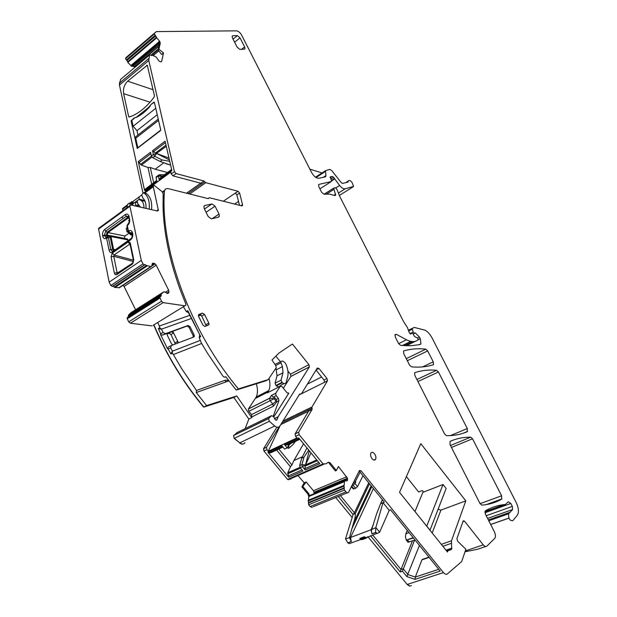 <?xml version="1.0" encoding="UTF-8"?>
<svg xmlns="http://www.w3.org/2000/svg" width="617" height="617" viewBox="0 0 617 617"><rect width="100%" height="100%" fill="white"/><g stroke="black" fill="none" stroke-linecap="round" stroke-linejoin="round"><path stroke-width="0.93" d="M137.506 116.79L133.904 118.155L134.352 118.287L131.807 120.323L133.11 126.261L136.989 130.657L157.235 114.716M137.059 116.652L148.442 107.559L151.281 104.25L154.358 102.283L155.893 108.839M136.056 117.492C141.038 115.24 145.751 111.469 150.186 106.193M137.946 135L136.989 130.657M137.298 135.509L135.717 136.75L135.732 138.216L137.822 147.748L160.728 130.064L158.422 119.875M137.822 147.748L138.216 147.856M133.904 118.155L131.105 120.971L137.221 148.419L160.443 130.688L160.713 129.886L154.404 102.337L153.911 102.144L154.358 102.283M128.961 233.241L125.043 236.01L124.194 238.332M128.274 240.746L127.017 238.895M129.223 233.573L131.83 234.229L130.758 234.869L130.287 234.46M129.416 220.755L128.56 220.763L129.393 220.169M127.249 227.619L126.308 228.652M128.012 231.282L126.979 231.861M110.52 235.601L109.942 235.864L111.16 237.437L110.967 235.725L110.05 235.81M132.293 234.167L130.31 234.352L128.483 232.655L129.578 232.74L128.459 231.059L127.318 225.629L129.03 222.729M129.416 220.5L128.56 220.763L129.408 220.948M141.278 260.42L142.99 263.868L110.821 285.47L109.17 282.108L141.278 260.42L129.801 205.638L130.943 204.975L157.327 210.991L158.392 210.397L153.309 186.766L153.294 186.056L154.366 185.478L162.101 191.663L163.166 193.723L163.035 206.61C163.706 232.586 169.49 260.49 180.411 290.329L185.748 303.795L185.879 305.16L184.853 305.808L163.15 302.631L161.492 301.235L159.78 297.07L161.23 295.967L161.122 294.363L163.536 291.988L164.446 291.802L167.955 293.476L168.834 292.504L167.284 293.484M109.17 282.108L98.581 229.077L129.809 206.34M142.99 263.868L144.432 264.809L145.08 264.631L112.911 286.18L114.885 287.483L119.544 287.645M114.315 287.028L146.499 265.526L145.08 264.631M146.499 265.526L150.934 266.552L151.743 266.197L152.183 263.929L153.062 263.089L152.33 263.575M135.593 309.788L124.086 286.465L156.217 265.156L155.075 263.837L153.062 263.089M156.217 265.156L168.657 290.252L165.325 292.365M166.706 293.252L168.95 291.826L168.657 290.252M168.95 291.826L168.834 292.504M99.545 227.673L98.589 228.375L98.581 229.077M184.853 305.808L153.186 325.275M152.152 325.907L130.388 323.215L163.15 302.631M161.492 301.235L128.745 321.873L130.388 323.215M128.745 321.873L127.233 318.788L159.919 298.073M159.934 296.777L127.518 317.362L127.233 318.788M128.436 316.968L128.475 315.765L161.106 295.019M161.122 294.363L128.498 315.117L128.475 315.765M128.498 315.117L130.951 312.696L163.482 292.026M124.086 286.465L123.091 285.285M110.821 285.47L112.255 286.365L112.911 286.18M123.392 207.906L122.536 208.531L122.845 210.698M129.994 244L114.068 254.998L113.775 256.31L117.091 272.652L114.376 273.215L115.271 274.727L116.713 274.642L132.539 263.914L133.527 260.844M118.51 272.645L117.091 272.652L117.292 273.192M133.503 261.554L113.775 256.31L111.075 256.857L114.376 273.215M130.064 244.317L130.364 243.43L129.794 242.234L127.981 242.088L112.325 253.024L111.075 256.857M145.411 191.818L143.884 192.789M151.558 209.68C152.252 201.975 150.494 196.576 146.275 193.491L145.211 193.237M150.124 266.991L118.665 287.915M150.934 266.552L150.209 267.038L150.664 266.49M150.162 267.007L118.734 287.908M131.753 201.605L132.485 205.106L131.282 203.51M132.539 201.782L133.133 201.882M145.974 208.407C146.275 203.803 145.257 200.371 142.913 198.111L141.671 194.895L139.095 196.954L139.11 199.306L141.015 200.386C143.044 201.805 144.023 204.327 143.962 207.944M149.175 209.132C149.877 201.412 148.111 196.005 143.892 192.92L143.522 192.697L141.671 194.895M130.195 205.06L129.377 203.07L127.68 204.281L126.84 207.79M414.979 511.555L422.861 492.358L443.029 484.522L446.13 488.456L429.995 530.25M446.13 488.456L443.029 484.522L426.763 526.108L430.026 530.173M407.251 530.381L405.878 533.713L409.017 532.571M415.071 540.045L407.984 542.22M413.429 538.016L406.387 540.114L405.408 536.875L405.878 533.713M310.135 506.557L312.202 507.436L310.135 506.557L308.654 504.775L308.369 500.958L344.078 486.157L344.433 481.561L344.888 480.828L347.425 480.574L347.456 478.221L338.432 466.506L336.365 470.47L330.08 462.773L328.375 462.187L326.146 463.783L323.077 463.93L299.145 434.669L298.62 432.262L312.117 409.41L312.017 408.253L281.853 422.846M297.949 475.553L304.281 482.856L301.898 486.882L308.068 494.325L308.77 496.685L308.369 500.958M304.065 482.949L301.898 486.882M290.206 479.093L290.908 479.154L290.09 478.977M276.902 427.165L263.521 448.713L264.007 451.066L287.591 479.44L288.594 479.741M239.558 442.967C241.733 444.564 243.476 444.51 244.779 442.821L244.995 442.721C243.684 444.41 241.949 444.456 239.774 442.867L234.175 438.417L233.635 435.718L234.175 438.417M237.152 432.548L233.427 435.818M153.71 324.951C166.459 355.037 183.11 382.432 203.656 407.135L233.851 397.456L248.852 419.082L245.142 428.63M153.911 324.827C166.667 354.922 183.318 382.316 203.865 407.027L203.656 407.135M120.886 79.146L119.428 83.202L119.459 85.069L142.889 192.643M127.742 56.085L125.799 57.751L125.583 58.6L126.277 59.98L127.102 60.335L127.842 62.41L131.583 66.289L133.341 66.281L135.046 67.214M126.932 60.481L127.626 61.839L156.463 37.251L154.381 33.927L154.574 33.079L156.433 31.59L236.473 30.85C238.424 31.105 240.19 32.601 241.756 35.323L311.446 172.274C313.814 176.393 316.336 178.382 318.997 178.251L325.336 176.855L325.923 175.606L325.529 170.662L329.81 169.405L331.707 170.531L341.386 182.779L342.512 183.434L347.934 182.154L348.289 181.051C349.168 179.886 350.448 180.403 352.13 182.609L353.564 186.434L345.235 188.771C343.53 189.033 341.656 187.938 339.612 185.493L333.55 177.28L332.139 176.431L330.134 176.963L331.422 180.311L331.321 181.537L319.097 184.344L318.565 184.83L318.912 186.951L321.596 192.234L323.925 194.224L329.632 194.124L334.314 195.404L335.648 195.111L333.681 188.216L335.232 187.676L336.805 189.118L339.882 196.676L403.58 321.604L407.467 327.596L409.218 332.602L410.968 333.789L411.932 333.111L413.043 333.859L414.539 336.504L417.717 338.178L418.187 339.874L416.622 340.761C413.83 342.173 410.452 341.841 406.48 339.766L396.33 334.321L395.027 334.584L395.35 337.167L398.605 343.561L400.541 345.35L410.683 345.767L419.992 344.571L420.933 343.831L420.285 338.694L419.452 337.067L415.341 332.941L414.477 333.249L413.189 332.1L412.156 328.475L414.277 327.419L425.121 330.218C427.82 331.715 430.172 334.36 432.178 338.162L516.228 502.6C518.704 507.976 519.098 512.149 517.401 515.11L512.735 520.756C509.781 520.81 508.393 518.481 508.585 513.784L512.627 509.534L512.334 506.403L510.83 503.464L508.261 501.791L505.392 504.475L504.243 504.598C497.649 505.308 491.371 507.367 485.409 510.783L485.448 514.231L494.31 531.646C495.598 534.469 495.775 536.682 494.842 538.294L486.921 546.091C485.895 546.932 484.677 546.515 483.258 544.85L465.303 550.919M409.487 586.088L411.439 585.633L409.487 586.088L407.205 584.484L367.879 536.651M234.607 204.073L238.517 201.45M239.481 205.299L236.882 194.918L235.378 193.121L238.108 191.27L205.793 182.694L203.903 180.982L176.13 173.578L172.976 175.876L171.264 173.932L170.84 172.089L145.496 190.638L145.712 191.602M207.998 198.589L209.41 197.725L241.779 205.87L242.543 205.446L242.535 204.643L239.62 193.067L238.108 191.27M274.534 418.534L278.12 416.784L309.441 366.86L308.924 364.662L292.404 344.008L278.953 353.063L271.966 360.035L275.807 365.634L276.2 367.678L268.225 379.609L238.417 388.903C189.959 330.997 159.988 248.181 164.438 191.177L165.317 189.072L167.647 188.486L208.137 198.628L208.801 198.034M278.12 416.784L277.041 419.691C276.385 420.539 275.629 420.3 274.758 418.974L273.624 416.691L271.542 415.665L268.518 418.627L269.32 421.28L274.75 426.008C276.94 427.666 278.668 427.65 279.925 425.954L299.638 394.078L301.343 393.939L317.323 368.017L318.935 368.434L316.205 369.822M312.017 408.253L311.94 407.05L327.519 380.758L327.01 378.545L318.935 368.434M308.338 503.14L344.101 488.371L344.078 486.157M344.101 488.371L344.44 490.045L346.152 492.111L347.479 492.883L348.428 492.59L359.449 470.493L361.038 470.74L443.438 572.568C444.926 574.28 446.245 574.712 447.41 573.864L461.686 561.563L465.874 549.253L457.621 541.209L456.888 538.695L463.244 520.802L464.462 521.11L483.258 544.85M127.804 61.685L128.02 62.255L156.695 37.83L156.463 37.251M156.695 37.83L159.518 41.038L158.931 41.532L159.479 43.768L158.099 49.985L158.924 49.26L160.304 43.067L159.518 41.038M158.924 49.26L163.52 52.9L161.685 61.307L161.037 61.87L161.685 61.322L161.014 61.87M120.5 79.47L149.538 54.998L152.715 55.368L156.124 57.026L159.217 61.291L161.037 61.87M149.538 54.998L148.782 60.481L174.41 171.634L176.13 173.578M232.84 35.686L232.131 36.241L232.84 35.686L237.383 35.616L240.036 37.853L244.633 46.9L241.579 49.306M244.98 48.674L244.293 49.213L244.98 48.674L244.633 46.9M244.301 49.213L239.797 49.36L237.121 47.131L232.478 37.992L232.131 36.241M206.063 212.279L215.048 206.171L211.94 203.942L204.721 205.554L203.872 206.394L204.235 208.631L208.245 216.636L211.392 218.865L218.557 217.13L219.359 216.336L219.004 214.068L212.125 218.688M215.048 206.171L219.004 214.068M465.812 500.865L420.794 443.654L399.531 492.327L447.472 552.007L448.035 550.611L451.266 549.631L451.652 548.883L451.49 540.801L465.812 500.865L440.931 510.105L438.116 509.21M501.698 499.099L501.621 495.79L472.522 438.787L470.717 437.144C463.498 437.075 456.619 438.486 450.078 441.379L450.04 444.641L480.003 503.534L481.862 505.153C489.219 504.544 495.837 502.523 501.698 499.099L486.798 504.521M446.515 435.702C454.181 435.756 461.107 434.414 467.293 431.676L467.293 428.537L438.432 371.997L436.597 370.293C429.093 369.606 421.905 370.362 415.04 372.537L414.609 372.915L414.925 375.63L444.626 434.006L446.515 435.702M374.457 453.711C372.984 452.084 371.796 451.875 370.894 453.086C370.231 454.768 370.609 456.634 372.036 458.686C373.509 460.297 374.689 460.506 375.591 459.31C376.262 457.629 375.892 455.762 374.457 453.711M433.242 361.832L427.666 350.903L425.815 349.168C418.226 348.304 410.953 348.852 403.988 350.818L403.518 351.212L403.842 353.857L409.557 365.087L411.485 366.853C419.444 367.562 426.671 366.884 433.165 364.809L433.566 364.47L433.242 361.832L422.522 366.914M202.515 313.135L198.99 314.385L198.458 314.971L198.666 316.529L202.962 325.167L204.998 326.462L209.016 324.596L208.808 323.015L204.543 314.439L202.515 313.135L199.823 314.755L201.774 316.089L206.317 325.969M283.319 388.216L290.954 376.347L290.453 374.172L287.908 371.018M280.442 361.77L275.884 356.125M273.747 416.945L288.81 393.145L287.052 392.813L282.023 386.62L280.249 386.281L275.652 393.376L276.177 395.659L278.39 398.374L278.946 400.603L273.254 416.128M316.058 370.053L324.033 380.026L324.534 382.255L327.519 380.758L324.534 382.255M280.195 425.514L268.272 451.251L296.908 437.939L295.589 436.327L295.073 433.928L308.631 411.092L308.554 409.981M336.365 470.47L335.378 470.941L329.077 463.213L330.08 462.773M304.281 482.856L306.171 481.954L313.436 490.739L313.999 492.243L347.456 478.221M313.968 493.777L313.999 492.243M306.171 481.954L302.839 486.451L309.032 493.924L309.456 496.4L310.312 495.304M361.038 470.74L359.48 471.388L359.179 471.041M465.017 551.768L477.435 549.292L485.664 546.515M163.52 52.9L161.646 54.52L158.099 49.985M172.976 175.876L200.756 183.195L201.705 184.043L204.844 181.838M203.865 407.027L206.587 405.6L236.743 395.952L233.851 397.456M228.915 380.874L196.275 392.559L206.587 405.6M196.275 392.559L196.468 390.461L225.706 380.064L225.274 382.154L228.784 380.704L225.706 380.064M172.344 353.171L172.421 351.166L170.631 347.811L168.194 348.991L170.901 354.019L172.344 353.171L173.362 354.551L181.383 368.21L196.468 390.461M168.194 348.991L167.6 348.836L160.451 334.352L160.651 333.728L163.089 332.548L165.533 333.658L162.479 335.139L160.451 334.352M161.446 329.146L159.757 327.704L158.33 328.576L160.651 333.728M159.757 327.704L159.279 326.046L189.697 315.356M157.744 322.467L159.279 326.046M186.288 311.539L187.784 310.629L188.509 312.719L186.288 311.539L183.357 306.726M187.784 310.629L200.71 336.658L199.198 337.545L201.366 343.013L207.59 353.387L223.323 376.694L224.742 377.211L225.745 376.671L236.211 390.06L238.417 388.903M268.225 379.609L266.05 380.735L236.211 390.06M406.387 476.625L418.634 491.973L422.36 490.523L423.586 492.065M432.185 532.98L440.931 510.105M428.622 556.781L428.275 557.382M414.562 540.222L402.446 571.226L400.256 571.967L401.011 569.499L403.202 568.751L408.007 574.62L415.326 577.057L421.905 559.866L424.026 558.84M419.421 545.42L406.865 576.61L415.102 579.363L415.326 577.057L438.749 569.283M415.102 579.363L440.191 571.064L390.584 509.804L389.234 510.321L379.648 532.139L375.853 527.496L382.972 502.724L380.558 503.727L376.493 514.131L371.372 530.504L371.943 533.921L375.583 532.564L377.689 533.343L379.648 532.139M200.124 314.716L198.396 315.326M256.325 383.774C257.867 388.895 257.844 393.299 256.256 396.986L248.35 409.04L248.844 411.292L251.566 414.593L251.775 417.632L236.743 395.952M196.399 392.497L225.274 382.154M173.362 354.551L201.682 343.476M224.742 377.211L225.861 376.817M268.148 392.443L267.477 392.79L268.765 390.592C270.207 387.198 270.308 383.118 269.051 378.368M282.27 382.702L281.059 380.188L283.01 372.807L282.432 366.621L280.997 362.788L280.951 361.516L281.807 361.076C283.619 361.076 285.093 362.341 286.219 364.878L286.627 365.966C288.085 369.976 288.432 373.586 287.661 376.794L286.165 382.432C285.332 383.928 284.036 384.021 282.27 382.702L276.354 385.826C278.167 387.168 279.509 387.075 280.373 385.532L283.99 383.597M276.354 385.826L275.946 385.478L281.869 382.355M281.059 380.188L275.074 383.126L275.946 385.478M275.074 383.126L277.056 375.761L275.93 368.118M275.583 364.069L280.951 361.516M251.566 414.593L272.791 403.996L276.084 401.158L276.671 401.983L273.339 406.225L272.791 403.996L270.045 400.634L269.521 398.351L271.418 395.42L273.154 397.186L276.177 395.659M276.671 401.983L276.231 399.461L278.39 398.374M276.084 401.158L274.087 398.721L274.766 397.672L276.231 399.461M307.397 384.113L321.611 376.995M263.575 448.628L266.529 447.24L266.968 449.685L268.272 451.251M266.529 447.24L279.208 426.748M282.948 447.109L270.994 452.647M270.207 453.009L267.886 452.207L288.717 477.288L287.8 472.715L290.453 466.745L276.624 450.04M288.717 477.288L302.939 471.056L300.232 467.771L305.438 465.041L304.852 468.673L305.23 470.054L302.515 466.761L301.937 464.562L305.438 465.041L309.294 450.819M308.747 450.148L303.973 457.166L301.698 458.184L299.654 465.58L300.232 467.771M305.23 470.054L319.807 463.66L298.713 437.893L284.422 444.525L287.167 447.857L288.779 448.312L288.81 445.266L287.167 447.857L284.56 449.06L281.815 445.736L267.886 452.207M288.609 444.487L285.632 445.065L284.422 444.525M288.37 444.734L288.81 445.266L290.846 443.453M302.839 486.451L302.114 486.79M359.48 471.388L384.352 502.107L382.972 502.724M353.163 483.204L355.793 482.116L355.33 481.545L360.135 472.206M354.297 480.921L355.33 481.545M353.109 514.555L338.286 496.5M354.544 541.718L349.307 543.662L347.795 542.821L345.512 538.911L353.155 514.401L354.459 512.758L340.407 495.628M389.234 510.321L383.01 502.639M402.446 571.226L406.865 576.61M400.256 571.967L370.493 535.718M412.426 540.986L401.011 569.499L372.799 535.109M309.865 169.166L322.043 172.922M330.519 177.48L331.321 178.714M146.537 190.992L145.496 190.638M153.911 102.144L151.281 104.25M129.169 117.053L128.629 116.49L123.639 93.653L150.024 102.206M128.922 116.975L129.339 117.022C138.208 113.968 146.476 107.319 154.134 97.077L154.443 95.704L147.278 65.248L127.657 81.166C124.295 84.529 122.953 88.686 123.639 93.653M151.666 184.113L147.98 167.485L141.362 165.117L138.27 161.561L150.548 152.214L151.396 155.978L152.785 157.767L160.173 161.461L162.155 159.98L154.767 156.278L153.371 154.481L156.525 153.456L155.499 153.055L166.012 145.095M151.905 185.185L151.736 184.421M138.27 161.561L144.602 190.53L144.764 189.527L156.757 180.735M156.687 180.426L144.764 189.527M144.602 190.53L156.934 181.506L156.078 177.681L156.795 176.431M161.531 176.878L161.407 176.346L158.376 175.984L159.093 174.734L164.407 174.765M161.245 177.087L159.579 178.668L159.232 179.817L158.376 175.984L156.078 177.681M155.499 153.055L152.53 150.718L165.109 141.146L171.865 170.57L159.232 179.817M152.53 150.718L153.371 154.481L151.389 155.978M132.74 205.384L133.249 201.227L136.087 199.144M140.576 207.173L137.799 203.757L137.151 200.733L135.2 202.152L135.863 206.101M172.421 351.166L200.309 340.383M172.344 351.196L170.901 354.019M170.631 347.811L171.395 345.505L168.333 346.993L167.6 348.836M172.837 344.957L171.495 343.746L167.323 335.316L167.168 333.766L167.755 333.157L162.479 335.139M191.324 318.511L161.523 329.123L163.089 332.548M158.33 328.576L161.369 329.193M198.458 315.966L200.972 315.071M188.501 312.742L200.71 336.658M199.684 335.232L199.198 337.545M360.791 539.52L355.253 541.448M364.269 536.775L364.84 537.469L360.359 539.135L359.796 538.448L364.269 536.775L366.274 537.631L373.493 534.954M360.359 539.135L362.495 539.497M364.84 537.469L366.637 537.962L367.547 536.798M375.583 532.564L375.853 527.496M171.395 345.505L193.807 336.998L194.301 336.473L194.124 334.923L190.036 326.702L188.085 325.467L165.533 333.658M274.766 397.672L273.154 397.186M248.427 408.894L269.598 398.204L274.087 398.721L248.844 411.292M302.338 456.773L293.877 460.567L291.934 464.956L290.453 466.745M291.934 464.956L278.776 449.037M303.973 457.166L301.937 464.562L299.654 465.58M305.469 465.079L310.983 452.886M295.358 441.363L293.468 444.109L288.779 448.312M351.891 485.787L355.03 483.62L357.498 486.651L362.997 475.738M357.498 486.651L355.654 488.286L353.217 488.942M355.03 483.62L355.793 482.116M368.735 482.826L354.459 512.758M353.155 514.401L355.307 513.56C355.454 516.213 354.86 519.352 353.533 522.985L349.461 537.592L351.25 541.533L350.541 537.469L371.064 529.756L371.943 533.921M163.721 162.865L155.16 169.228L150.286 167.485L153.664 182.647M153.726 182.956L153.903 183.727M150.286 167.485L147.98 167.485M162.256 176.346L159.093 174.734M156.517 153.402L166.289 146.283M168.989 158.06L156.733 153.502M169.428 159.965L156.525 153.456L154.767 156.278L152.785 157.767M133.249 203.571L135.2 202.152L137.576 202.708M175.351 344.008L170.955 334.522L168.95 333.28L167.114 333.951M178.467 342.821L173.585 332.949L171.511 331.745L187.074 326.069L189.033 327.303L190.036 326.702M193.214 337.221L193.106 335.517L189.033 327.303M303.549 443.808L293.877 460.567M301.698 458.184L306.934 447.934M170.624 165.163L160.173 161.461M167.492 172.505L155.16 169.228M169.744 161.322L162.155 159.98M138.247 206.641L138.223 205.723L135.848 205.176M137.83 203.88L138.223 205.723M175.089 342.875L177.727 341.324L177.796 343.075M170.955 334.522L173.585 332.949L172.76 331.275M238.031 191.247L223.323 201.227M251.775 417.632L248.852 419.082M327.48 380.836L301.458 393.754M300.71 394.124L299.122 394.911M335.725 497.541L352.176 517.547M133.11 126.261L155.731 108.299M135.732 138.216L158.507 120.4M115.479 249.7L113.582 249.345L114.454 250.409M130.565 239.897L112.857 252.276L112.857 251.528L130.557 239.141C131.598 239.28 132.177 237.522 132.3 233.866L132.701 233.419C133.071 236.18 132.354 238.339 130.565 239.897L132.123 237.028M132.431 234.499L132.239 233.573L132.007 234.105L129.578 232.74L131.028 233.851L132.2 233.558M131.421 234.722L132.454 234.93M128.752 217.192L127.765 217.369L128.56 217.762L107.936 232.594L125.043 236.01M128.174 232.115L127.11 231.776M109.919 235.671L107.111 235.116L109.41 235.841M128.752 217.207L128.297 216.405L126.315 216.258L127.765 217.369L107.142 232.216L107.936 232.594L107.111 235.116L104.366 235.239L105.708 237.206L106.733 237.005M129.385 220.068L129.169 216.698C128.436 214.238 127.133 213.544 125.251 214.608L126.315 216.258L105.7 231.136L107.142 232.216L106.263 235.362L107.165 235.401L108.083 236.45M128.105 239.928L111.207 236.596M125.251 214.608L104.659 229.516C102.946 231.043 102.26 233.141 102.599 235.817L102.661 236.103C103.347 238.532 104.597 239.242 106.417 238.239L108.407 237.568L107.69 236.627L109.14 235.964L110.25 237.406L108.407 237.568L110.821 249.484L112.672 249.314L110.25 237.406L111.16 237.437L113.582 249.345L112.672 249.314L113.605 250.517L112.155 251.204L113.196 250.996M112.857 252.276C111.014 253.263 109.741 252.53 109.039 250.062L110.821 249.484L112.171 251.551L112.857 251.528L130.85 238.648M102.661 236.103L106.263 235.362L107.165 236.535L105.723 237.553L106.864 236.92M130.364 243.43L133.835 259.981M129.655 218.996C130.017 221.727 129.308 223.878 127.526 225.452M132.701 233.419L132.64 233.133C131.899 230.642 130.58 229.917 128.683 230.966L128.506 231.09M106.633 238.147L109.039 250.062M132.64 233.133L132.239 233.573L131.745 232.786L129.755 232.617L128.683 230.966M132.223 233.627L131.745 232.786M104.659 229.516L105.7 231.136L104.366 235.239L102.599 235.817M110.296 236.002L108.145 236.211M117.801 273.13L116.721 273.863L116.713 274.642M133.38 260.15L114.068 254.998L112.325 253.024M129.956 244.155L127.981 242.088M133.226 262.426L132.539 263.914M123.099 218.58L122.035 216.937M129.169 216.698L128.868 217.624M127.326 225.598L127.788 224.249M127.017 226.532L127.318 225.629M128.459 231.059L128.112 231.915M128.159 231.961L126.925 226.069L127.526 224.719C129.261 222.444 129.84 220.685 129.261 219.444L128.297 216.405M106.417 238.239L106.417 237.522L107.69 236.627L107.042 236.789L106.587 238.116M144.401 193.268L153.309 186.766M156.695 210.852L158.384 209.649M112.255 286.365L144.432 264.809M114.885 287.483L147.07 265.996M151.635 266.305L119.467 287.692M152.407 263.467L152.908 263.135M151.967 265.017L154.397 263.397M155.075 263.837L151.774 266.035M130.796 312.881L131.436 312.472M122.536 209.225L127.264 205.777M130.588 203.348L131.907 202.384L133.125 202.669M145.897 193.275L143.522 192.697M132.169 204.119L129.794 203.571M407.598 540.114L409.233 542.127M413.151 537.677L406.387 540.114M308.554 503.048L308.654 504.775M308.168 500.279L308.647 502.562M308.77 496.685L308.068 494.325M323.64 464.331L288.964 479.471L287.591 479.44M263.783 448.528L264.007 451.066M269.32 421.28L234.383 438.309L239.774 442.867L274.75 426.008M268.518 418.627L233.65 435.494M148.712 58.6L119.605 83.056L119.459 85.069M135.223 67.068L134.645 66.852M134.498 66.736L133.341 66.281M125.76 58.453L154.381 33.927L125.583 58.6L126.277 59.98M443.438 572.568L407.205 584.484M407.428 584.407L409.711 586.019M240.985 205.677L242.535 204.643M239.62 193.067L236.882 194.918M208.122 198.62L208.777 198.173M290.453 374.172L308.924 364.662M290.892 376.455L309.387 366.961M288.124 393.484L288.81 393.145M274.604 418.665L278.012 416.999M275.961 420.154L277.072 419.614M236.735 432.748L271.542 415.665M233.866 435.394L268.742 418.303M327.01 378.545L324.033 380.026M311.94 407.05L282.972 421.033M308.6 411.146L312.086 409.464M295.119 433.844L298.667 432.178M295.589 436.327L299.145 434.669M287.8 479.347L323.077 463.93M313.436 490.739L346.762 476.733M314.038 493.06L347.618 479M346.145 480.975L347.518 480.396M346.345 480.998L347.448 480.535M310.274 495.304L344.787 480.874M344.772 480.898L310.12 495.389L344.764 480.898M309.564 496.122L344.433 481.561M309.526 496.199L344.417 481.63M308.377 500.194L343.87 485.463M308.862 502.469L344.394 487.785M308.87 504.691L344.44 490.045M310.351 506.472L345.944 491.88M462.912 521.666L464.462 521.11M484.947 511.539L504.243 504.598M488.78 520.771L508.585 513.784M484.908 511.771L504.76 504.629M488.679 520.571L508.709 513.498M484.954 512.75L510.83 503.464M486.211 515.727L512.334 506.403M512.627 509.534L487.584 518.419L512.596 509.573M488.363 519.954L510.359 512.179M490.685 524.519L508.94 518.133M408.662 331.013L412.187 329.239M408.408 330.296L412.287 328.344M409.935 333.728L413.189 332.1M413.143 334.036L415.341 332.941M402.33 345.535L410.721 341.386M417.601 337.977L419.452 337.067M418.241 339.697L420.285 338.694M394.888 335.046L396.33 334.321M398.659 343.661L406.48 339.766M404.228 345.69L412.464 341.617M406.341 345.782L415.711 341.162M411.3 333.435L411.932 333.111M326.385 194.178L333.928 189.404M324.095 194.224L333.743 188.1M334.036 195.265L335.717 194.216M318.688 184.606L319.097 184.344M319.884 188.856L331.321 181.537M330.103 177.125L330.658 176.763M330.126 177.503L331.206 176.809M330.18 177.696L331.753 176.686M330.805 179.038L333.55 177.28M331.607 180.889L334.499 179.038M331.46 180.395L334.237 178.621M338.517 192.982L345.235 188.771M335.833 187.884L339.612 185.493M339.365 195.442L353.109 186.835M347.371 182.293L348.158 181.791M316.066 177.534L325.452 171.441M323.293 177.31L325.923 175.606M125.968 57.605L154.574 33.079M126.454 59.834L155.091 35.339M127.102 60.335L155.746 35.863M160.304 43.067L159.479 43.768M119.636 84.922L148.782 60.481M119.613 83.033L148.72 58.576M174.41 171.634L171.264 173.932M200.756 183.195L203.903 180.982M189.697 194L205.793 182.694M188.062 193.591L201.682 184.005M162.757 192.388L164.438 191.177M240.036 37.853L234.607 42.18M237.383 35.616L233.041 39.095M204.721 205.554L204.05 206.016M211.94 203.942L204.451 209.055M441.317 544.348L451.49 540.801M442.867 546.269L451.636 543.23M445.991 550.156L451.922 548.12M446.407 550.68L451.652 548.883M421.905 559.866L429.123 557.398M446.909 551.305L447.842 550.989M480.08 503.68L501.621 495.79M450.472 445.497L470.717 437.144M451.459 447.441L472.522 438.787M465.58 432.386L467.293 431.676M436.597 370.293L416.884 379.494M417.925 381.537L438.432 371.997M450.387 435.617L467.293 428.537M406.279 358.639L425.815 349.168M407.336 360.721L427.666 350.903M201.774 316.089L204.543 314.439M206.032 324.65L208.808 323.015M252.091 416.799L273.339 406.225M276.778 401.682L278.946 400.603M308.554 411.231L280.774 424.581M264.215 450.973L266.968 449.685M302.006 469.923L288.131 476.023M318.873 462.511L304.852 468.673M299.368 438.695L285.632 445.065M282.47 446.531L268.873 452.832M308.284 494.232L309.032 493.924M308.986 496.592L309.456 496.4M382.463 499.778L380.735 503.603M131.012 65.572L159.078 41.802M130.951 65.51L159.039 41.725M151.481 55.63L158.137 50.039M153.217 55.615L158.816 50.91M200.718 183.187L186.519 193.206M148.89 107.697L148.442 107.559M131.807 120.323L131.359 120.192M132.007 121.248L131.105 120.971M137.622 148.319L137.059 148.157M128.629 116.49L129.825 116.852M147.548 65.687L146.584 65.34M127.657 81.166L153.062 89.712M138.902 162.741L150.872 153.648M159.579 178.668L171.688 169.791M153.355 151.767L165.441 142.589M139.087 199.198L144.717 200.525M139.11 199.306L137.151 200.733M347.857 542.898L351.374 541.587M255.469 398.397L267.986 392.011M275.73 393.237L271.418 395.42M267.477 392.79L280.249 386.281M277.056 375.761L283.01 372.807M276.509 369.691L282.432 366.621M275.737 365.534L280.997 362.788M299.947 467.347L287.8 472.715M300.533 468.133L287.723 473.794M316.745 459.92L305.538 464.871M317.385 460.698L305.114 466.113M299.847 439.281L287.53 444.988M369.483 483.743L355.307 513.56M373.347 524.674L371.064 529.756L375.691 527.728M131.922 66.204L159.464 42.912M131.753 66.142L159.425 42.735M133.519 66.127L159.363 44.301M134.668 66.59L158.962 46.098M134.822 66.705L158.893 46.406M150.887 55.191L158.33 48.928M140.437 164.454L151.435 156.132M141.362 165.117L151.975 157.104M160.821 177.395L171.619 169.482M168.95 333.28L171.511 331.745M188.085 325.467L187.074 326.069M345.559 539.057L349.461 537.592M347.795 542.821L351.25 541.533M373.424 488.61L350.541 537.469L349.484 537.5M371.943 533.821L375.514 532.486M361.369 539.69L365.842 538.024M366.637 537.962L362.164 539.62M194.124 334.923L193.106 335.517M351.729 486.111L354.035 488.949M353.186 485.247L355.654 488.286M371.118 485.764L353.533 522.985M351.451 529.702L371.781 486.582M170.593 165.032L166.12 163.814M135.717 136.75L158.245 119.104M132.454 235.216L131.205 234.961M128.274 232.347L126.955 231.923M127.534 238.995L110.975 235.725M114.168 250.309L113.605 250.517M126.23 228.298L126.986 231.899M107.736 236.342L107.165 236.535M98.589 228.375L129.801 205.638M117.261 273.177L132.547 263.127L133.434 260.405L129.986 243.954M143.9 192.92L153.294 186.056M157.505 211.022L158.392 210.397M167.446 293.515L168.796 292.659M128.405 315.272L161.029 294.517M160.219 296.607L161.23 295.967M127.102 317.809L159.78 297.07M122.536 208.531L127.495 204.906M129.855 203.178L131.783 201.774M146.275 193.491L143.892 192.92M131.753 203.618L129.377 203.07M133.133 201.921L131.745 201.605M406.071 539.867L408.014 542.258M263.521 448.713L266.482 447.325M241.879 205.885L242.543 205.446M290.954 376.347L309.441 366.86M274.58 418.611L278.043 416.922M276.038 420.177L277.041 419.691M311.917 407.104L282.941 421.087M308.631 411.092L312.117 409.41M295.073 433.928L298.62 432.262M346.399 480.998L347.425 480.574M313.12 506.788L347.248 492.836M488.487 520.2L509.01 512.951M490.662 524.473L508.917 518.079M408.431 330.35L412.156 328.475M418.982 344.787L420.933 343.831M406.217 345.782L415.318 341.294M410.459 334.021L410.984 333.758M324.203 194.216L333.681 188.216M334.892 195.589L335.648 195.111M345.721 182.678L348.289 181.051M315.511 177.172L325.529 170.662M325.028 176.925L325.853 176.393M208.261 198.651L208.754 198.312M162.418 191.949L164.554 190.406M217.94 217.284L219.359 216.336M449.245 550.325L451.266 549.631M422.159 559.48L428.931 557.159M446.716 551.066L448.035 550.611M486.181 504.629L501.914 498.898M463.082 433.281L467.601 431.399M373.894 460.027L375.591 459.31M432.255 365.087L433.566 364.47M207.273 325.614L209.016 324.596M144.602 189.835L156.795 180.904M158.368 175.29L156.07 176.986M159.309 179.061L171.727 169.96M139.095 196.954L133.249 201.227M144.972 201.08L139.442 199.777M145.088 201.343L141.015 200.386M374.033 534.469L377.026 533.358M256.256 396.986L268.765 390.592M248.35 409.04L269.521 398.351M271.357 395.551L275.652 393.376M382.386 499.685L380.558 503.727M372.953 525.823L371.218 529.679L371.372 530.504M193.291 337.067L194.301 336.473M351.42 486.736L353.248 488.972M177.164 343.314L177.873 342.898"/></g></svg>
